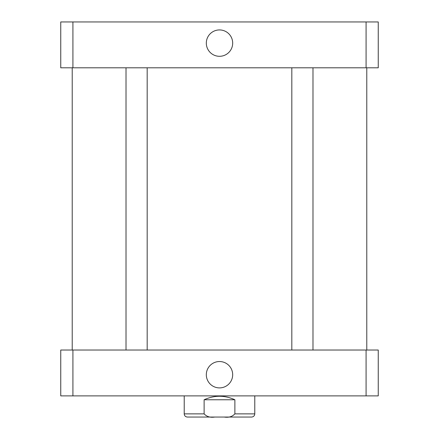<?xml version="1.0" encoding="UTF-8"?>
<svg xmlns="http://www.w3.org/2000/svg" width="439" height="439" viewBox="0 0 439 439"><rect width="100%" height="100%" fill="white"/><g stroke="black" fill="none" stroke-linecap="round" stroke-linejoin="round"><path stroke-width="0.66" d="M206.314 43.115A13.186 13.186 0 0 1 226.09 31.696A13.186 13.186 0 0 1 226.09 54.535A13.186 13.186 0 0 1 206.314 43.115M206.314 374.719A13.186 13.186 0 0 1 226.09 363.3A13.186 13.186 0 0 1 226.09 386.133A13.186 13.186 0 0 1 206.314 374.719M201.644 417.05L237.356 417.05M204.124 399.764C214.375 395.095 224.625 395.095 234.876 399.764L234.876 413.873C232.247 416.688 228.703 417.741 224.247 417.05L214.753 417.05C210.297 417.741 206.753 416.688 204.124 413.873L204.124 399.764L234.876 399.764M214.753 417.05L187.398 417.05C185.472 416.863 184.413 415.804 184.221 413.873L204.124 413.873M254.779 395.885L254.779 413.873C254.587 415.804 253.528 416.863 251.602 417.05L224.247 417.05M378.248 395.885L60.752 395.885L60.752 350.026L378.248 350.026L378.248 395.885M366.082 350.026L366.082 395.885M72.918 350.026L72.918 395.885M72.918 21.95L60.752 21.95L60.752 67.809L378.248 67.809L378.248 21.95L72.918 21.95L72.918 67.809M366.082 67.809L366.082 21.95M254.779 413.873L234.876 413.873M184.221 395.885L184.221 413.873M126.015 67.809L126.015 350.026M147.18 67.809L147.18 350.026M291.82 67.809L291.82 350.026M312.985 67.809L312.985 350.026M72.221 67.809L72.221 350.026M366.779 67.809L366.779 350.026"/></g></svg>
